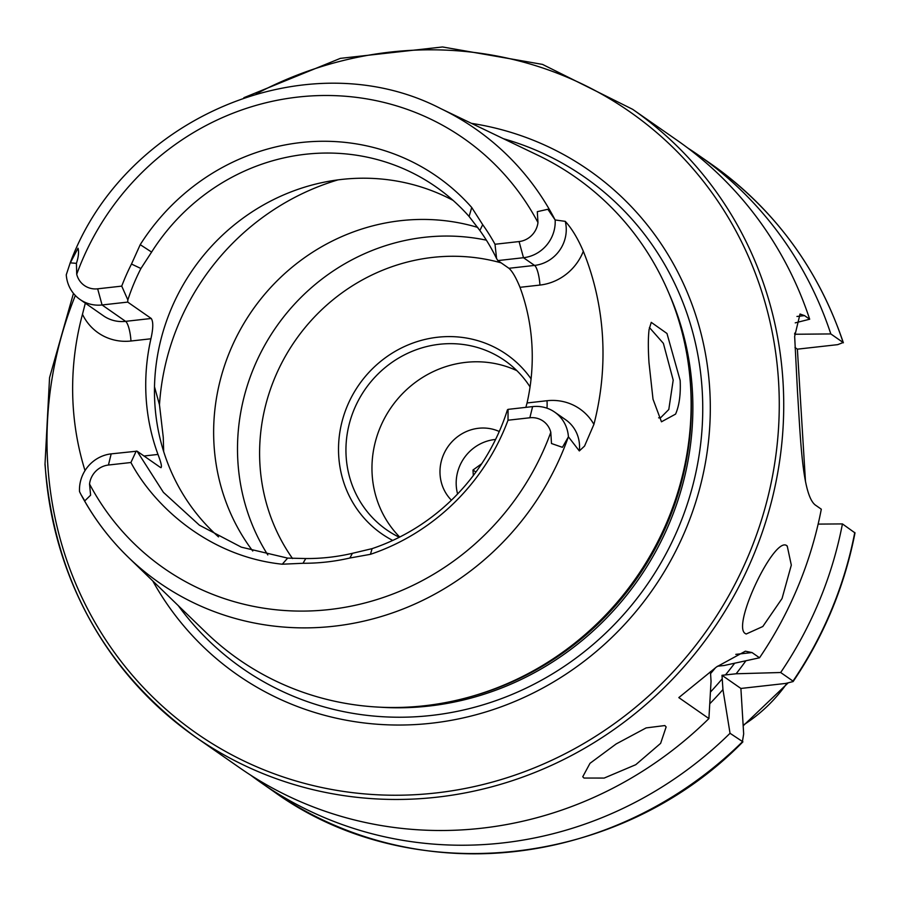 <?xml version="1.0" encoding="UTF-8"?>
<svg xmlns="http://www.w3.org/2000/svg" width="900" height="900" viewBox="0 0 900 900"><rect width="100%" height="100%" fill="white"/><g stroke="black" fill="none" stroke-linecap="round" stroke-linejoin="round"><path stroke-width="1.35" d="M675.574 414.113L661.466 421.796L653.018 399.218L649.001 362.734C648.09 348.806 648.113 337.736 649.08 329.535L651.251 322.358L666.979 333.484L680.164 380.441C680.805 394.38 679.275 405.608 675.574 414.113M658.643 417.825L660.42 417.938L668.79 409.522L673.2 380.126L663.379 343.35L649.418 327.544M745.425 633.6C730.946 626.467 775.418 533.441 787.241 546.075L791.314 565.121L782.044 598.534L762.806 626.512L746.168 634.016L745.425 633.6M786.521 545.67L787.241 546.075M583.999 778.05L582.75 776.756L589.995 763.324L616.14 743.962L646.121 727.909L664.841 725.558L666.135 726.941L660.634 743.355L635.771 764.696L604.17 778.072L583.999 778.05M111.184 453.87L108.439 465.03L130.916 462.51C153.619 505.418 208.136 556.47 282.274 564.21L287.651 558.113L241.346 547.166L199.429 525.206L163.395 492.345L137.07 451.17L111.184 453.87A34.965 33.21 -55.1 0 0 79.526 491.625L80.888 494.37C93.487 517.86 109.271 538.808 128.261 557.224A276.581 262.71 -55.1 0 0 568.283 437.051L562.421 447.322L551.486 443.52L550.8 432.315A21.004 19.946 124.9 0 0 529.852 417.769L508.016 420.221L508.061 409.365L507.442 409.815A206.404 196.054 -55.1 0 1 372.094 548.64L352.406 553.32L349.864 558.023L370.44 554.321A215.516 204.716 -55.1 0 0 508.016 420.221M546.975 408.184A16.999 4.084 83.6 0 0 547.009 400.725A51.964 49.365 124.9 0 1 593.91 424.384A279.596 265.579 -55.1 0 0 602.482 336.285A279.596 265.579 -55.1 0 0 583.324 251.303C577.879 238.567 571.871 228.578 565.267 221.355L555.154 219.96L547.864 209.284L537.3 211.669L537.975 222.559A262.024 248.884 -55.1 0 0 298.08 97.054A262.024 248.884 -55.1 0 0 76.714 274.275L76.421 263.351C78.525 256.849 79.054 251.809 78.019 248.22L69.953 263.531C123.683 117.101 307.789 39.791 440.741 108.608L538.155 155.385A294.075 279.326 -55.1 0 1 690.592 386.37A294.075 279.326 -55.1 0 1 691.11 407.947A294.075 279.326 -55.1 0 1 495.81 688.309A294.075 279.326 -55.1 0 1 205.898 632.374L128.261 557.224A276.581 262.71 -55.1 0 1 82.373 496.98M529.852 417.769L532.609 406.609A34.965 33.21 124.9 0 1 554.681 412.11A34.965 33.21 124.9 0 1 568.418 436.804L568.283 437.051M593.91 424.384L584.539 446.085L579.319 450.934L568.418 436.804M154.507 386.82L159.48 404.809L163.26 437.31L163.676 451.575M531.079 378.866A109.271 103.793 -55.1 0 0 409.624 344.306A109.271 103.793 -55.1 0 0 338.715 455.929A109.271 103.793 -55.1 0 0 392.726 540.439M530.055 386.933A103.207 98.032 -55.1 0 0 504.675 360.506A103.207 98.032 -55.1 0 0 397.868 358.537A103.207 98.032 -55.1 0 0 346.129 456.356A103.207 98.032 -55.1 0 0 386.707 529.875A103.207 98.032 -55.1 0 0 399.308 537.266M486.382 240.176A206.404 196.054 -55.1 0 0 237.881 461.464A206.404 196.054 -55.1 0 0 267.806 554.929M477.787 227.441A206.404 196.054 -55.1 0 0 214.02 444.848A206.404 196.054 -55.1 0 0 252.754 551.025M453.116 200.407A206.404 196.054 -55.1 0 0 248.614 214.2A206.404 196.054 -55.1 0 0 154.845 403.627A206.404 196.054 -55.1 0 0 218.509 536.873M152.741 580.916A307.474 292.05 -55.1 0 0 495.945 708.66A307.474 292.05 -55.1 0 0 709.74 389.261A307.474 292.05 -55.1 0 0 471.465 123.356M499.264 431.505A42.491 40.365 -55.1 0 0 440.055 474.424A42.491 40.365 -55.1 0 0 451.418 500.197M516.904 370.688A103.207 98.032 -55.1 0 0 416.936 381.229A103.207 98.032 -55.1 0 0 372.15 474.48A103.207 98.032 -55.1 0 0 399.713 537.053M73.462 293.377L49.556 377.662L45 464.366C54.371 579.87 104.524 670.748 195.469 736.999L240.041 768.049A382.455 363.285 -55.1 0 0 708.908 718.56L678.814 697.601L716.602 666.889L745.357 651.195L752.018 652.556L759.533 657.788A382.455 363.285 -55.1 0 0 821.306 509.197L816.143 505.598C802.53 497.452 800.73 442.553 797.501 391.894L794.655 336.397L800.033 314.021L804.521 315.619L809.685 319.219A382.455 363.285 -55.1 0 0 677.25 140.389L632.678 109.339A382.455 363.285 -55.1 0 1 783.023 381.803A382.455 363.285 -55.1 0 1 591.289 744.322A382.455 363.285 -55.1 0 1 195.469 736.999A382.455 363.285 -55.1 0 1 45.124 464.546M137.07 451.17L160.335 467.381C162.349 468.18 161.561 463.86 157.984 454.433A206.404 196.054 124.9 0 1 146.104 397.541A206.404 196.054 124.9 0 1 150.919 338.782C153.27 328.331 153.382 321.57 151.234 318.476L127.71 302.096L127.845 299.914A206.404 196.054 -55.1 0 1 140.918 268.504L131.49 264.049A213.412 202.714 -55.1 0 0 121.736 286.121L127.845 299.914M496.586 258.559L495 244.26L519.075 241.56L523.496 257.715L534.555 265.421A16.999 4.084 -96.4 0 1 539.933 285.075L519.998 287.314C516.004 277.605 512.314 271.26 508.928 268.29L497.869 260.584L496.586 258.559A206.404 196.054 -55.1 0 0 479.869 230.501L469.103 216.472A206.404 196.054 -55.1 0 0 435.78 186.75A206.404 196.054 -55.1 0 0 151.605 252.079L140.918 268.504M519.998 287.314A206.404 196.054 124.9 0 1 531.877 344.205A206.404 196.054 124.9 0 1 527.062 402.964L525.847 407.374M85.32 303.176L82.474 314.291A282.026 267.885 -55.1 0 0 73.159 405.72A282.026 267.885 -55.1 0 0 85.016 470.588M495 244.26A213.412 202.714 -55.1 0 0 482.692 224.662L479.869 230.501M76.421 263.351L70.222 262.845L66.263 274.781A34.965 33.21 124.9 0 0 79.999 299.464L103.522 315.855A34.965 33.21 124.9 0 0 125.595 321.356L102.071 304.965L127.71 302.096M482.692 224.662L471.735 207.495A215.516 204.716 -55.1 0 0 140.22 244.665L131.49 264.049M519.075 241.56A21.004 19.946 -55.1 0 0 537.975 222.559M79.999 299.464A34.965 33.21 124.9 0 0 102.071 304.965L97.661 288.821A21.004 19.946 124.9 0 1 76.714 274.275M97.661 288.821L121.736 286.121M108.439 465.03A21.004 19.946 -55.1 0 0 89.539 484.031L90.608 495.191L84.78 500.884L80.888 494.37M282.274 564.21L303.019 563.276A213.412 202.714 -55.1 0 0 349.864 558.023M287.651 558.113L305.752 558.54L303.019 563.276M305.752 558.54A206.404 196.054 -55.1 0 0 352.406 553.32M160.335 467.381L161.078 467.662M250.74 775.215A382.455 363.285 -55.1 0 0 261.169 782.764A382.455 363.285 -55.1 0 0 730.035 733.286L742.916 741.825C618.806 868.646 410.411 890.764 273.51 791.359A382.455 363.285 -55.1 0 0 742.365 741.87L743.67 733.939L740.891 688.455L785.756 683.426L793.125 681.559C823.939 635.996 844.56 586.44 855 532.913L842.434 523.913L818.134 524.104M709.785 703.755A351.293 333.675 -55.1 0 0 722.947 689.591L730.035 733.286M745.886 660.791A351.293 333.675 -55.1 0 1 736.133 673.774L721.991 675.293L722.947 689.591M708.908 718.56L711.045 681.311L710.449 671.648M794.644 334.26L830.824 333.934L843.154 342.529L837.742 344.644L797.377 349.166L805.477 481.511M710.707 163.699A382.455 363.285 -55.1 0 1 843.154 342.529L843.367 342.787C818.134 268.166 773.921 208.474 710.707 163.699L698.377 155.115A382.455 363.285 -55.1 0 0 687.679 147.949M736.133 673.774L780.671 672.514A382.455 363.285 -55.1 0 0 842.434 523.913M780.671 672.514L793.001 681.097A382.455 363.285 -55.1 0 0 854.764 532.507M830.824 333.934A382.455 363.285 -55.1 0 0 698.377 155.115M795.026 334.215A351.293 333.675 -55.1 0 0 794.655 333.18M759.533 657.788L724.23 665.482L717.469 666.236M809.685 319.219L795.229 322.864M794.97 347.49L797.377 349.166M721.991 675.293L740.891 688.455M532.609 406.609L508.061 409.365M555.154 219.96A34.965 33.21 -55.1 0 1 523.496 257.715L497.869 260.584M136.226 451.058L130.916 462.51M495.574 439.459A42.491 40.365 -55.1 0 0 456.255 485.707A42.491 40.365 -55.1 0 0 457.605 493.965M481.714 463.714L472.984 470.025L473.321 475.537M475.909 472.061L472.984 470.025M743.13 725.175A147.465 140.062 -55.1 0 0 786.949 683.269M537.3 211.669L547.864 209.284M554.681 412.11L565.74 419.816A34.965 33.21 124.9 0 1 579.488 444.724A34.965 33.21 124.9 0 1 579.319 450.934M501.098 262.845A190.924 181.35 -55.1 0 0 259.954 464.76A190.924 181.35 -55.1 0 0 292.534 558.529M337.916 179.899A242.831 230.659 -55.1 0 0 159.48 404.809M495.81 688.309L497.644 687.611A291.285 276.683 -55.1 0 0 691.087 409.905L691.11 407.947M469.069 697.129A291.037 276.446 -55.1 0 0 690.817 388.89A291.037 276.446 -55.1 0 0 690.109 379.8M380.486 707.231A291.037 276.446 -55.1 0 0 692.336 389.947A291.037 276.446 -55.1 0 0 668.88 293.209M178.268 605.621A299.34 284.332 -55.1 0 0 510.424 695.115A299.34 284.332 -55.1 0 0 702.191 390.341A299.34 284.332 -55.1 0 0 503.483 138.735M75.341 295.493A378.821 359.82 -55.1 0 0 47.7 463.5A378.821 359.82 -55.1 0 0 435.791 792.979A378.821 359.82 -55.1 0 0 778.567 381.544A378.821 359.82 -55.1 0 0 256.207 93.87M554.985 219.701A276.581 262.71 -55.1 0 0 440.741 108.608M89.539 484.031A262.024 248.884 -55.1 0 0 329.434 609.536A262.024 248.884 -55.1 0 0 550.8 432.315M710.46 692.055A343.305 326.093 -55.1 0 0 722.284 678.735M725.423 674.966A343.305 326.093 -55.1 0 0 734.659 663.232M710.572 673.582A333.585 316.868 -55.1 0 0 715.523 667.71M804.521 315.619L796.95 316.463M752.018 652.556L735.806 654.367M551.486 443.52L562.421 447.322M547.009 400.725L527.062 402.964M539.933 285.075A51.964 49.365 -55.1 0 0 583.324 251.303M565.267 221.355A34.965 33.21 -55.1 0 1 534.555 265.421L508.928 268.29M84.78 500.884L90.608 495.191M150.919 338.782L130.972 341.01A51.964 49.365 124.9 0 1 82.474 314.291M144 455.996L157.984 454.433M130.972 341.01A16.999 4.084 83.6 0 0 125.595 321.356L151.234 318.476M370.44 554.321L372.094 548.64M140.22 244.665L151.605 252.079M471.735 207.495L469.103 216.472M787.894 683.134L743.175 725.805M273.51 791.359L261.169 782.764M243.855 97.706L340.358 58.365L442.519 46.969L542.52 64.406L632.678 109.339"/></g></svg>
